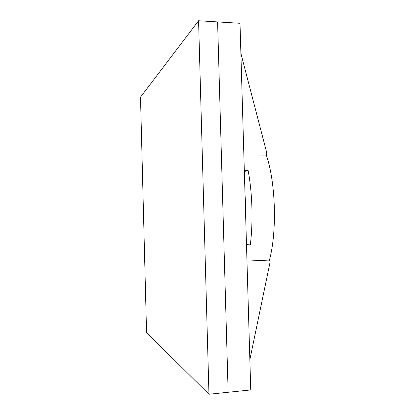 <?xml version="1.0" encoding="UTF-8"?>
<svg xmlns="http://www.w3.org/2000/svg" width="415" height="415" viewBox="0 0 415 415"><rect width="100%" height="100%" fill="white"/><g stroke="black" fill="none" stroke-linecap="round" stroke-linejoin="round"><path stroke-width="0.62" d="M228.146 392.268L217.595 21.912L228.146 392.268L208.963 394.25L146.557 332.602L140.503 97.152L198.572 20.75L240.005 23.287L250.743 389.939L228.146 392.268M198.572 20.75L208.963 394.25M245.016 194.422L245.851 207.972L245.815 221.62M244.316 170.508L248.118 170.487C252.356 192.685 253.223 221.854 250.307 244.886L246.5 245.032M246.967 261.092L269.465 260.07L270.134 261.881L249.856 359.613M243.864 155.049L266.306 155.101C275.679 182.092 277.194 231.269 269.465 260.07M266.306 155.101L266.861 153.192L240.887 53.4M244.347 171.54L248.118 170.487M246.484 244.585L250.307 244.886"/></g></svg>
